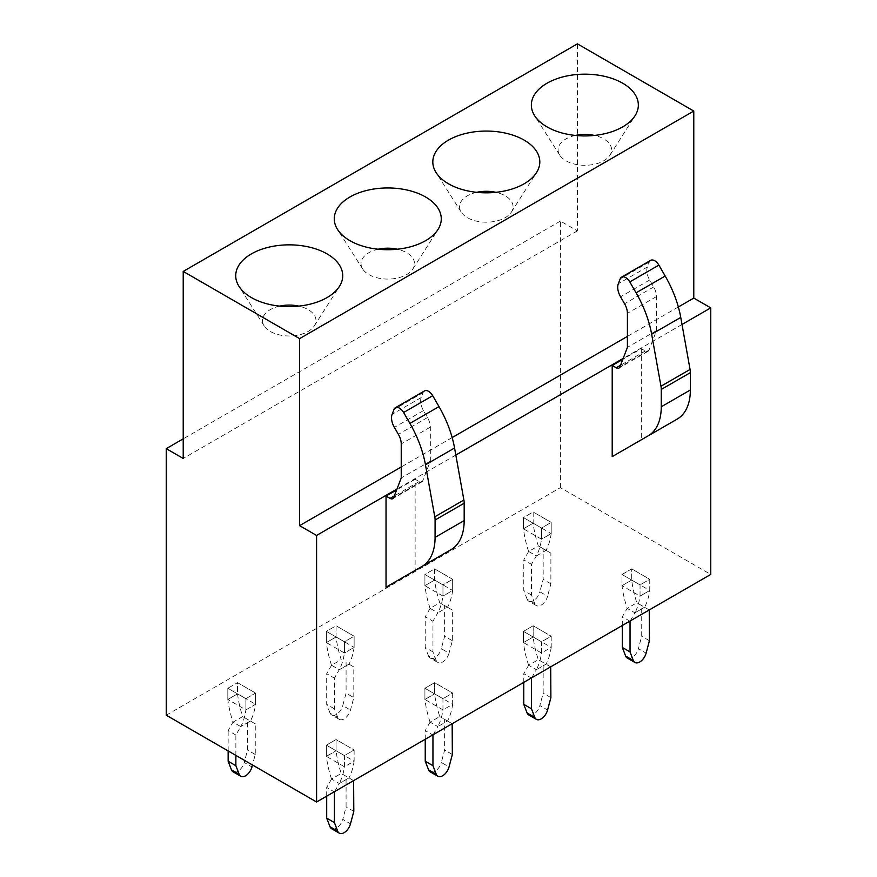 <?xml version="1.0" encoding="UTF-8"?>
<svg xmlns="http://www.w3.org/2000/svg" width="877" height="877" viewBox="0 0 877 877"><rect width="100%" height="100%" fill="white"/><g stroke="black" fill="none" stroke-linecap="round" stroke-linejoin="round"><path stroke-width="0.66" stroke-dasharray="4.38 3.29" d="M682.01 324.468L623.152 358.452M455.832 455.053L396.974 489.037M650.646 260.359A8.233 4.747 -120 0 0 649.298 262.037L647.401 266.959A13.714 7.915 -120 0 0 649.66 280.015L653.672 286.965A13.714 7.915 -120 0 1 656.511 296.536L656.511 330.563L648.991 350.153A5.481 3.168 -120 0 1 648.081 351.271A5.481 3.168 -120 0 1 645.34 350.997L641.306 348.662L622.813 359.34M641.306 348.662L641.306 439.805L612.212 456.61M424.468 390.945A8.233 4.747 -120 0 0 423.12 392.622L421.212 397.544A13.714 7.915 -120 0 0 423.47 410.6L427.494 417.551A13.714 7.915 -120 0 1 430.333 427.121L430.333 461.149L422.802 480.739A5.481 3.168 -120 0 1 421.903 481.846A5.481 3.168 -120 0 1 419.162 481.583L415.128 479.248L415.128 570.39L386.033 587.195M415.128 479.248L396.634 489.925M166.246 715.204L560.414 487.634L710.754 574.424M560.414 487.634L560.414 221.081L577.395 230.881L577.395 43.85M560.414 221.081L183.216 438.851M577.395 230.881L183.216 458.452M678.349 306.994L627.417 336.395M452.159 437.568L401.238 466.981M575.268 135.442A26.748 15.446 0 0 0 559.197 154.199A26.748 15.446 0 0 0 559.745 155.174A26.748 15.446 0 0 0 584.86 165.293A26.748 15.446 0 0 0 609.964 155.174A26.748 15.446 0 0 0 610.524 145.505A26.748 15.446 0 0 0 594.453 135.442M476.715 192.326A26.748 15.446 0 0 0 460.655 211.094A26.748 15.446 0 0 0 461.203 212.07A26.748 15.446 0 0 0 486.318 222.188A26.748 15.446 0 0 0 511.423 212.07A26.748 15.446 0 0 0 511.982 202.401A26.748 15.446 0 0 0 495.911 192.326M378.173 249.221A26.748 15.446 0 0 0 362.113 267.989A26.748 15.446 0 0 0 362.661 268.965A26.748 15.446 0 0 0 387.777 279.083A26.748 15.446 0 0 0 412.881 268.965A26.748 15.446 0 0 0 413.44 259.296A26.748 15.446 0 0 0 397.369 249.221M279.631 306.117A26.748 15.446 0 0 0 263.571 324.874A26.748 15.446 0 0 0 264.12 325.849A26.748 15.446 0 0 0 289.235 335.979A26.748 15.446 0 0 0 314.339 325.849A26.748 15.446 0 0 0 314.898 316.18A26.748 15.446 0 0 0 298.827 306.117M436.264 660.524L428.546 656.062A9.614 5.547 120 0 0 430.125 658.013L437.842 662.475A9.614 5.547 120 0 1 436.264 660.524L432.953 651.918L432.953 621.245L437.82 612.815L430.103 608.364L439.761 602.784A87.448 50.482 60 0 1 434.619 580.081L434.619 568.877L452.664 579.302L452.664 590.495L442.962 596.097L442.962 584.904L424.917 574.479L434.619 568.877L452.664 579.302L442.962 584.904L424.917 574.479L424.917 585.683L434.619 580.081L452.664 590.495L452.664 579.302L442.962 584.904L442.962 596.097A87.448 50.482 60 0 1 437.82 612.848M430.07 608.375A87.448 50.482 60 0 1 424.917 585.683L424.917 574.479L434.619 568.877L434.619 580.081L424.917 585.683L442.962 596.097L452.664 590.495A87.448 50.482 60 0 1 447.511 607.246L437.842 612.826L447.478 607.235L439.761 602.784L444.628 605.59L444.628 636.263L441.317 648.695L449.035 653.146A9.614 5.547 120 0 1 437.842 662.475M534.806 603.628L527.088 599.166A9.614 5.547 120 0 0 528.667 601.118L536.384 605.579A9.614 5.547 120 0 1 534.806 603.628L531.495 595.023L531.495 564.36L536.362 555.93L528.645 551.469L538.303 545.889A87.448 50.482 60 0 1 533.161 523.185L533.161 511.993L551.205 522.407L551.205 533.611L541.504 539.202L541.504 528.009L523.459 517.583L533.161 511.993L551.205 522.407L541.504 528.009L523.459 517.583L523.459 528.787L533.161 523.185L551.205 533.611L551.205 522.407L541.504 528.009L541.504 539.202A87.448 50.482 60 0 1 536.362 555.952M528.612 551.48A87.448 50.482 60 0 1 523.459 528.787L523.459 517.583L533.161 511.993L533.161 523.185L523.459 528.787L541.504 539.202L551.205 533.611A87.448 50.482 60 0 1 546.064 550.35L538.303 545.889L543.17 548.695L543.17 579.368L539.859 591.8L547.577 596.25A9.614 5.547 120 0 1 536.384 605.579M337.722 717.408L330.004 712.957A9.614 5.547 120 0 0 331.583 714.908L339.3 719.359A9.614 5.547 120 0 1 337.722 717.408L334.411 708.813L334.411 678.14L339.278 669.71L331.561 665.259L341.219 659.679A87.448 50.482 60 0 1 336.077 636.976L336.077 625.772L354.122 636.198L354.122 647.39L344.42 652.992L344.42 641.789L326.376 631.374L336.077 625.772L354.122 636.198L344.42 641.789L326.376 631.374L326.376 642.578L336.077 636.976L354.122 647.39L354.122 636.198L344.42 641.789L344.42 652.992A87.448 50.482 60 0 1 339.278 669.743M331.528 665.259A87.448 50.482 60 0 1 326.376 642.578L326.376 631.374L336.077 625.772L336.077 636.976L326.376 642.578L344.42 652.992L354.122 647.39A87.448 50.482 60 0 1 348.969 664.141M235.869 755.393L235.869 735.036L240.736 726.605L233.019 722.144L242.677 716.564A87.448 50.482 60 0 1 237.535 693.86L237.535 682.668L255.58 693.082L255.58 704.286L245.878 709.888L245.878 698.684L227.834 688.27L237.535 682.668L255.58 693.082L245.878 698.684L227.834 688.27L227.834 699.462L237.535 693.86L255.58 704.286L255.58 693.082L245.878 698.684L245.878 709.888A87.448 50.482 60 0 1 240.736 726.627M235.869 735.036L228.152 730.574L233.019 722.144A87.448 50.482 60 0 1 227.834 699.462L227.834 688.27L237.535 682.668L237.535 693.86L227.834 699.462L245.878 709.888L255.58 704.286A87.448 50.482 60 0 1 250.427 721.037L240.758 726.616L250.394 721.026L242.677 716.564L247.544 719.381L247.544 750.043L244.234 762.475L251.951 766.937M630.234 620.916L634.904 612.815L627.187 608.364L636.845 602.784A87.448 50.482 60 0 1 631.703 580.081L631.703 568.877L649.747 579.302L649.747 590.495L640.046 596.097L640.046 584.904L622.001 574.479L631.703 568.877L649.747 579.302L640.046 584.904L622.001 574.479L622.001 585.683L631.703 580.081L649.747 590.495L649.747 579.302L640.046 584.904L640.046 596.097A87.448 50.482 60 0 1 634.904 612.848M629.839 621.135L622.319 616.794L627.187 608.364A87.448 50.482 60 0 1 622.001 585.683L622.001 574.479L631.703 568.877L631.703 580.081L622.001 585.683L640.046 596.097L649.747 590.495A87.448 50.482 60 0 1 644.606 607.246L634.926 612.826M531.681 677.811L536.362 669.71L528.645 665.259L538.303 659.679A87.448 50.482 60 0 1 533.161 636.976L533.161 625.772L551.205 636.198L551.205 647.39L541.504 652.992L541.504 641.789L523.459 631.374L533.161 625.772L551.205 636.198L541.504 641.789L523.459 631.374L523.459 642.578L533.161 636.976L551.205 647.39L551.205 636.198L541.504 641.789L541.504 652.992A87.448 50.482 60 0 1 536.362 669.743M528.612 665.259A87.448 50.482 60 0 1 523.459 642.578L523.459 631.374L533.161 625.772L533.161 636.976L523.459 642.578L541.504 652.992L551.205 647.39A87.448 50.482 60 0 1 546.064 664.141L536.384 669.721M433.139 734.707L437.82 726.605L430.103 722.144L439.761 716.564A87.448 50.482 60 0 1 434.619 693.86L434.619 682.668L452.664 693.082L452.664 704.286L442.962 709.888L442.962 698.684L424.917 688.27L434.619 682.668L452.664 693.082L442.962 698.684L424.917 688.27L424.917 699.462L434.619 693.86L452.664 704.286L452.664 693.082L442.962 698.684L442.962 709.888A87.448 50.482 60 0 1 437.82 726.627M430.07 722.155A87.448 50.482 60 0 1 424.917 699.462L424.917 688.27L434.619 682.668L434.619 693.86L424.917 699.462L442.962 709.888L452.664 704.286A87.448 50.482 60 0 1 447.511 721.037L437.842 726.616L447.478 721.026L439.761 716.564L444.628 719.381L444.628 750.043L441.317 762.475L449.035 766.937M334.597 791.591L339.278 783.501L331.561 779.039L341.219 773.459A87.448 50.482 60 0 1 336.077 750.756L336.077 739.563L354.122 749.978L354.122 761.181L344.42 766.772L344.42 755.579L326.376 745.154L336.077 739.563L354.122 749.978L344.42 755.579L326.376 745.154L326.376 756.358L336.077 750.756L354.122 761.181L354.122 749.978L344.42 755.579L344.42 766.772A87.448 50.482 60 0 1 339.278 783.523M331.528 779.05A87.448 50.482 60 0 1 326.376 756.358L326.376 745.154L336.077 739.563L336.077 750.756L326.376 756.358L344.42 766.772L354.122 761.181A87.448 50.482 60 0 1 348.969 777.921M641.306 439.805L677.176 419.107M656.511 330.563L627.417 347.369M415.128 570.39L450.986 549.693M430.333 461.149L401.238 477.954M528.645 551.469L523.777 559.899L531.495 564.36M536.362 555.93L546.02 550.35L550.888 553.157L550.888 583.819L547.577 596.25M531.495 595.023L523.777 590.561L523.777 559.899M528.667 601.118A9.614 5.547 120 0 0 539.859 591.8M527.088 599.166L523.777 590.561M550.888 583.819L543.17 579.368M550.888 553.157L543.17 548.695M536.384 555.941L546.042 550.361M430.103 608.364L425.235 616.794L432.953 621.245M447.478 607.235L452.346 610.052L452.346 640.714L449.035 653.146M432.953 651.918L425.235 647.456L425.235 616.794M430.125 658.013A9.614 5.547 120 0 0 441.317 648.695M428.546 656.062L425.235 647.456M452.346 640.714L444.628 636.263M452.346 610.052L444.628 605.59M331.561 665.259L326.693 673.689L334.411 678.14M339.3 719.359A9.614 5.547 120 0 0 350.493 710.041L353.804 697.61L346.086 693.148L342.775 705.579L350.493 710.041M348.958 664.141L339.3 669.721L348.936 664.13L353.804 666.948L353.804 697.61M334.411 708.813L326.693 704.352L326.693 673.689M353.804 666.948L348.936 664.13M346.086 662.486L346.086 693.148M331.583 714.908A9.614 5.547 120 0 0 342.775 705.579M330.004 712.957L326.693 704.352M250.394 721.026L255.262 723.832L255.262 754.505L252.466 764.985M228.152 750.942L228.152 730.574M233.041 771.804A9.614 5.547 120 0 0 244.234 762.475M255.262 754.505L247.544 750.043M255.262 723.832L247.544 719.381M649.243 609.943L636.845 602.784L641.712 605.59L641.712 636.263L638.401 648.695L646.119 653.146M634.904 612.815L644.562 607.235M622.319 625.487L622.319 616.794M627.208 658.013A9.614 5.547 120 0 0 638.401 648.695M649.429 640.714L641.712 636.263M649.429 610.052L641.712 605.59M528.645 665.259L523.777 673.689L531.298 678.031M550.701 666.827L538.303 659.679L543.17 662.486L543.17 693.148L539.859 705.579L547.577 710.041M536.362 669.71L546.02 664.13M523.777 682.372L523.777 673.689M528.667 714.908A9.614 5.547 120 0 0 539.859 705.579M550.888 697.61L543.17 693.148M550.888 666.948L543.17 662.486M430.103 722.144L425.235 730.574L432.756 734.926M452.159 723.722L447.478 721.026M425.235 739.267L425.235 730.574M430.125 771.804A9.614 5.547 120 0 0 441.317 762.475M452.346 754.505L444.628 750.043M452.346 723.832L444.628 719.381M331.561 779.039L326.693 787.469L334.214 791.821M353.617 780.618L341.219 773.459L346.086 776.266L346.086 806.939L342.775 819.37L350.493 823.821M348.958 777.932L339.3 783.512L348.936 777.921M326.693 796.163L326.693 787.469M331.583 828.688A9.614 5.547 120 0 0 342.775 819.37M353.804 811.389L346.086 806.939M353.804 780.727L346.086 776.266M645.34 350.997L620.51 365.325M648.991 350.153L619.886 366.948M656.511 296.536L627.417 313.33M653.672 286.965L624.577 303.771M649.66 280.015L620.554 296.81M647.401 266.959L618.307 283.753M649.298 262.037L620.203 278.831M419.162 481.583L394.332 495.911M422.802 480.739L393.707 497.533M430.333 427.121L401.238 443.915M427.494 417.551L398.399 434.356M423.47 410.6L394.376 427.395M421.212 397.544L392.118 414.339M423.12 392.622L394.025 409.416M609.964 155.174L635.069 115.698M559.745 155.174L534.641 115.698M511.423 212.07L536.527 172.594M461.203 212.07L436.099 172.594M412.881 268.965L437.985 229.489M362.661 268.965L337.557 229.489M314.339 325.849L339.443 286.384M264.12 325.849L239.015 286.384M648.081 351.271L618.987 368.066M421.903 481.846L392.808 498.651"/><path stroke-width="1.32" d="M577.395 43.85L693.784 111.05L299.605 338.621L183.216 271.421L577.395 43.85M533.523 113.747A53.497 30.881 180 0 1 569.798 75.422A53.497 30.881 180 0 1 636.187 96.36A53.497 30.881 180 0 1 635.069 115.698A53.497 30.881 180 0 1 584.86 135.935A53.497 30.881 180 0 1 534.641 115.698A53.497 30.881 180 0 1 533.523 113.747M537.645 153.256A53.497 30.881 180 0 1 536.527 172.594A53.497 30.881 180 0 1 486.318 192.83A53.497 30.881 180 0 1 436.099 172.594A53.497 30.881 180 0 1 434.981 170.642A53.497 30.881 180 0 1 471.256 132.317A53.497 30.881 180 0 1 537.645 153.256M439.103 210.14A53.497 30.881 180 0 1 437.985 229.489A53.497 30.881 180 0 1 387.777 249.726A53.497 30.881 180 0 1 337.557 229.489A53.497 30.881 180 0 1 336.439 227.538A53.497 30.881 180 0 1 372.714 189.202A53.497 30.881 180 0 1 439.103 210.14M340.561 267.036A53.497 30.881 180 0 1 339.443 286.384A53.497 30.881 180 0 1 289.235 306.621A53.497 30.881 180 0 1 239.015 286.384A53.497 30.881 180 0 1 237.897 284.433A53.497 30.881 180 0 1 274.172 246.097A53.497 30.881 180 0 1 340.561 267.036M682.01 324.468L710.754 307.882L710.754 574.424L316.586 801.995L316.586 535.452L299.605 525.652L299.605 338.621M623.152 358.452L455.832 455.053M396.974 489.037L316.586 535.452M612.212 365.468L612.212 456.61L648.07 435.902A63.659 36.757 60 0 0 648.081 435.902L677.176 419.107A63.659 36.757 60 0 0 690.363 389.98L690.363 372.637A16.455 9.504 -120 0 0 690.067 369.436L680.749 317.419A82.295 47.511 60 0 0 665.183 276.025L658.879 265.117A8.233 4.747 -120 0 0 650.646 260.359L621.552 277.165A8.233 4.747 -120 0 0 620.203 278.831L618.307 283.753A13.714 7.915 -120 0 0 620.554 296.81L624.577 303.771A13.714 7.915 -120 0 1 627.417 313.33L627.417 347.369L619.886 366.948A5.481 3.168 -120 0 1 618.987 368.066A5.481 3.168 -120 0 1 616.246 367.792L612.212 365.468L622.813 359.34M386.033 496.053L386.033 587.195L450.986 549.693A63.659 36.757 60 0 1 450.986 549.693A63.659 36.757 60 0 0 464.174 520.565L464.185 503.223A16.455 9.504 -120 0 0 463.889 500.022L454.56 448.004A82.295 47.511 60 0 0 438.993 406.599L432.701 395.702A8.233 4.747 -120 0 0 424.468 390.945L395.374 407.75A8.233 4.747 -120 0 0 394.025 409.416L392.118 414.339A13.714 7.915 -120 0 0 394.376 427.395L398.399 434.356A13.714 7.915 -120 0 1 401.238 443.915L401.238 477.954L393.707 497.533A5.481 3.168 -120 0 1 392.808 498.651A5.481 3.168 -120 0 1 390.057 498.377L386.033 496.053L396.634 489.925M710.754 307.882L693.784 298.081L693.784 111.05M316.586 801.995L166.246 715.204L166.246 448.651L183.216 458.452L183.216 271.421M183.216 438.851L166.246 448.651M693.784 298.081L678.349 306.994M627.417 336.395L452.159 437.568M401.238 466.981L299.605 525.652M594.453 135.442A26.748 15.446 0 0 0 575.268 135.442M495.911 192.326A26.748 15.446 0 0 0 476.715 192.326M397.369 249.221A26.748 15.446 0 0 0 378.173 249.221M298.827 306.117A26.748 15.446 0 0 0 279.631 306.117M658.879 265.117L629.785 281.912L636.088 292.819A82.295 47.511 60 0 1 651.644 334.225L680.749 317.419M690.363 389.98L661.258 406.785L661.269 389.432A16.455 9.504 -120 0 0 660.973 386.231L651.644 334.225M661.258 406.785A63.659 36.757 60 0 1 648.081 435.902L677.176 419.107M629.785 281.912A8.233 4.747 -120 0 0 621.552 277.165M432.701 395.702L403.606 412.497L409.899 423.405A82.295 47.511 60 0 1 425.466 464.81L454.56 448.004M464.174 520.565L435.08 537.371L435.091 520.017A16.455 9.504 -120 0 0 434.784 516.816L425.466 464.81M435.08 537.371A63.659 36.757 60 0 1 421.892 566.487L450.997 549.693M403.606 412.497A8.233 4.747 -120 0 0 395.374 407.75M239.18 774.303L231.462 769.842A9.614 5.547 120 0 0 233.041 771.804L240.758 776.255A9.614 5.547 120 0 1 239.18 774.303L235.869 765.698L235.869 755.393M240.758 776.255A9.614 5.547 120 0 0 251.951 766.937L252.466 764.985M235.869 765.698L228.152 761.247L228.152 750.942M231.462 769.842L228.152 761.247M633.347 660.524L625.63 656.062A9.614 5.547 120 0 0 627.208 658.013L634.926 662.475A9.614 5.547 120 0 1 633.347 660.524L630.037 651.918L630.037 621.245M634.926 662.475A9.614 5.547 120 0 0 646.119 653.146L649.429 640.714L649.243 609.943M630.037 651.918L622.319 647.456L622.319 625.487M625.63 656.062L622.319 647.456M534.806 717.408L527.088 712.957A9.614 5.547 120 0 0 528.667 714.908L536.384 719.359A9.614 5.547 120 0 1 534.806 717.408L531.495 708.813L531.495 678.14M536.384 719.359A9.614 5.547 120 0 0 547.577 710.041L550.888 697.61L550.701 666.827M531.495 708.813L523.777 704.352L523.777 682.372M527.088 712.957L523.777 704.352M436.264 774.303L428.546 769.842A9.614 5.547 120 0 0 430.125 771.804L437.842 776.255A9.614 5.547 120 0 1 436.264 774.303L432.953 765.698L432.953 735.036M437.842 776.255A9.614 5.547 120 0 0 449.035 766.937L452.346 754.505L452.159 723.722M432.953 765.698L425.235 761.247L425.235 739.267M428.546 769.842L425.235 761.247M337.722 831.199L330.004 826.737A9.614 5.547 120 0 0 331.583 828.688L339.3 833.15A9.614 5.547 120 0 1 337.722 831.199L334.411 822.593L334.411 791.931M339.3 833.15A9.614 5.547 120 0 0 350.493 823.821L353.804 811.389L353.617 780.618M334.411 822.593L326.693 818.131L326.693 796.163M330.004 826.737L326.693 818.131M636.088 292.819L665.183 276.025M690.067 369.436L660.973 386.231M690.363 372.637L661.269 389.432M620.51 365.325L616.246 367.792M409.899 423.405L438.993 406.599M463.889 500.022L434.784 516.816M464.185 503.223L435.091 520.017M394.332 495.911L390.057 498.377"/></g></svg>
